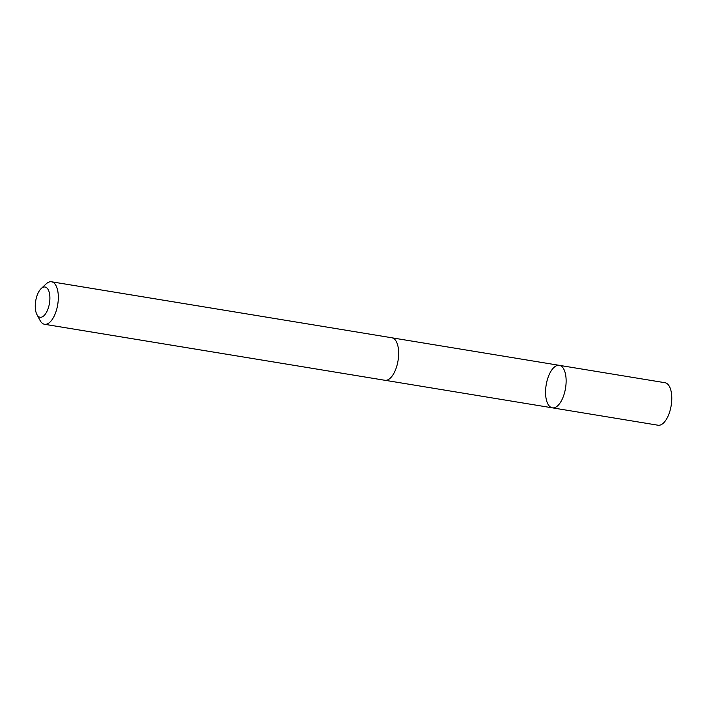 <?xml version="1.0" encoding="UTF-8"?>
<svg xmlns="http://www.w3.org/2000/svg" width="707" height="707" viewBox="0 0 707 707"><rect width="100%" height="100%" fill="white"/><g stroke="black" fill="none" stroke-linecap="round" stroke-linejoin="round"><path stroke-width="1.06" d="M565.998 384.29A21.528 9.81 99.3 0 1 552.353 407.833A21.528 9.81 99.3 0 1 546.166 384.997A21.528 9.81 99.3 0 1 559.343 365.342A21.528 9.81 99.3 0 1 565.998 384.29A21.528 9.81 99.3 0 1 552.353 407.833L657.996 425.216A21.537 9.81 -80.7 0 0 671.65 401.673A21.537 9.81 -80.7 0 0 664.995 382.717L559.343 365.342A21.528 9.81 99.3 0 1 565.998 384.29M36.914 314.535L40.078 320.474A21.537 9.81 -80.7 0 0 44.541 324.283L384.873 380.278A21.537 9.81 -80.7 0 0 398.05 360.623A21.537 9.81 -80.7 0 0 391.864 337.778L51.531 281.784A21.537 9.81 -80.7 0 0 46.088 283.958L41.183 288.562A15.315 6.982 -80.7 0 0 35.35 303.763A15.315 6.982 -80.7 0 0 36.914 314.535A15.315 6.982 -80.7 0 0 46.22 312.768A15.315 6.982 -80.7 0 0 49.437 293.228A15.315 6.982 -80.7 0 0 41.183 288.562M44.541 324.283A21.537 9.81 -80.7 0 0 57.718 304.62A21.537 9.81 -80.7 0 0 51.531 281.784M385.235 380.322L552.353 407.833M392.226 337.858L559.343 365.342"/></g></svg>
